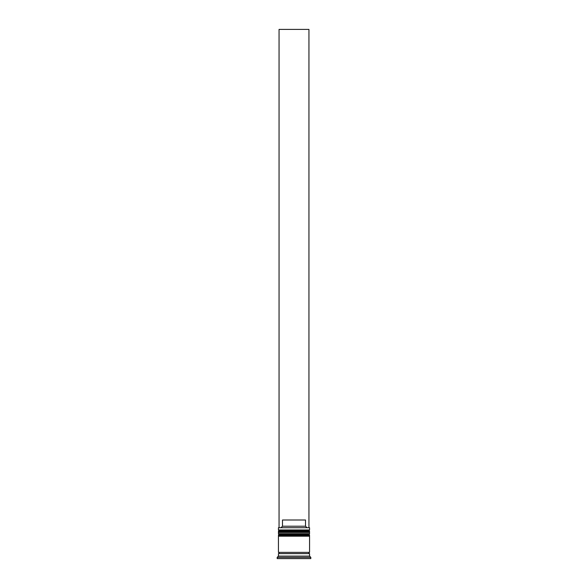 <?xml version="1.0" encoding="UTF-8"?>
<svg xmlns="http://www.w3.org/2000/svg" width="588" height="588" viewBox="0 0 588 588"><rect width="100%" height="100%" fill="white"/><g stroke="black" fill="none" stroke-linecap="round" stroke-linejoin="round"><path stroke-width="0.88" d="M309.567 531.456L278.433 531.456A0.75 0.75 0 0 1 279.182 530.707L278.433 529.964L309.567 529.964L308.818 530.707L279.182 530.707L308.818 530.707A0.75 0.75 0 0 1 309.567 531.456L309.567 531.706A0.75 0.75 0 0 1 308.818 532.449M279.182 532.449A0.75 0.75 0 0 1 278.433 531.706L309.567 531.706M309.567 535.19L278.433 535.19A0.75 0.75 0 0 1 279.182 534.441L278.433 533.698L309.567 533.698L308.818 534.441L279.182 534.441L308.818 534.441A0.75 0.75 0 0 1 309.567 535.19L309.567 535.44A0.75 0.75 0 0 1 308.818 536.19M279.182 536.19A0.75 0.75 0 0 1 278.433 535.44L309.567 535.44M278.558 553.617A0.625 0.625 0 0 0 279.182 552.999A0.625 0.625 0 0 0 278.558 552.375M309.442 553.617A0.625 0.625 0 0 1 308.818 552.999A0.625 0.625 0 0 1 309.442 552.375M278.433 527.723L309.567 527.723L278.433 527.723L278.433 529.964M278.433 556.108L278.433 553.617L309.567 553.617L309.567 556.108L278.433 556.108L277.191 557.358L277.191 558.6L310.809 558.6L310.809 557.358L277.191 557.358M309.567 556.108L310.809 557.358M309.567 527.723L309.567 529.964M309.567 533.698L309.567 532.449L278.433 532.449L278.433 533.698M309.567 536.19L278.433 536.19L278.433 552.375L309.567 552.375L309.567 536.19M281.233 527.473L282.49 526.223L282.49 519.998L305.51 519.998L305.51 526.223L306.767 527.473M305.51 526.223L282.49 526.223M308.943 527.473L308.943 29.4L279.057 29.4L279.057 527.473"/></g></svg>
